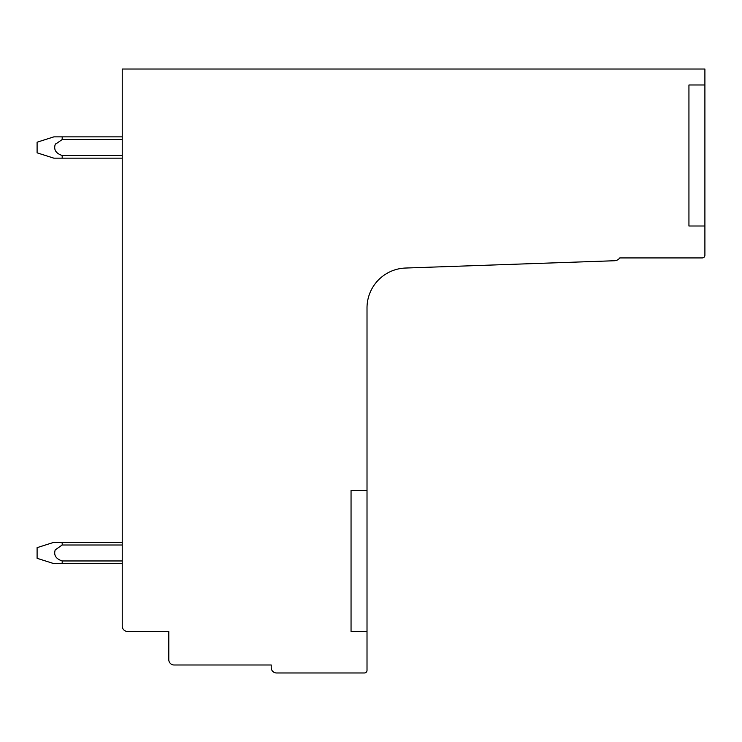 <?xml version="1.0" encoding="UTF-8"?>
<svg xmlns="http://www.w3.org/2000/svg" width="742" height="742" viewBox="0 0 742 742"><rect width="100%" height="100%" fill="white"/><g stroke="black" fill="none" stroke-linecap="round" stroke-linejoin="round"><path stroke-width="1.11" d="M122.235 69.025L122.235 626.146A5.324 5.324 0 0 0 127.559 631.47L168.796 631.47L168.796 659.675A5.324 5.324 0 0 0 174.12 664.99L271.229 664.99L271.229 667.652A5.324 5.324 0 0 0 276.543 672.975L364.35 672.975A2.662 2.662 0 0 0 367.012 670.314L367.012 307.921A39.91 39.91 0 0 1 405.522 268.038L614.562 260.739A6.743 6.743 0 0 0 619.765 257.928L702.238 257.928A2.662 2.662 0 0 0 704.9 255.267L704.9 69.025L122.235 69.025M351.049 631.47L367.012 631.47L351.049 631.47L351.049 490.462L367.012 490.462M704.9 84.987L688.938 84.987L688.938 226.004L704.9 226.004M62.189 563.623L53.823 563.623L37.1 558.299L37.1 547.661L53.823 542.337L122.235 542.337L62.189 542.337L122.235 542.337L62.189 542.337L122.235 542.337L62.189 542.337L122.235 542.337L62.189 542.337L122.235 542.337L62.189 542.337L122.235 542.337L62.189 542.337L62.189 544.999L55.233 549.859C53.563 555.164 55.882 558.865 62.189 560.961L62.189 563.623L122.235 563.623M122.235 136.871L62.189 136.871L62.189 139.533L55.233 144.393C53.563 149.689 55.882 153.39 62.189 155.495L62.189 158.157L122.235 158.157M55.464 144.143L56.234 143.401L55.464 144.143M62.189 560.961L122.235 560.961M62.189 544.999L122.235 544.999M62.189 136.871L53.823 136.871L37.1 142.195L37.1 152.833L53.823 158.157L62.189 158.157M62.189 155.495L122.235 155.495M62.189 139.533L122.235 139.533"/></g></svg>
